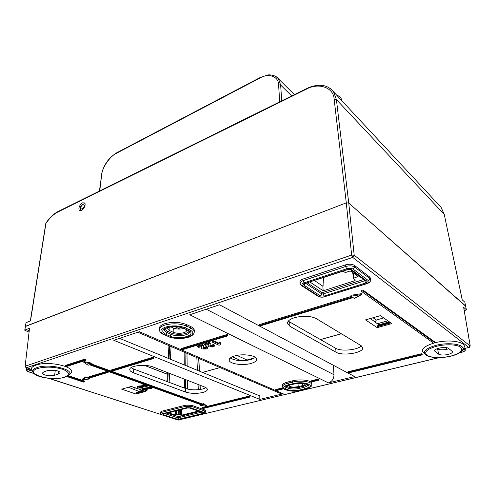 <?xml version="1.0" encoding="UTF-8"?>
<svg xmlns="http://www.w3.org/2000/svg" width="495" height="495" viewBox="0 0 495 495"><rect width="100%" height="100%" fill="white"/><g stroke="black" fill="none" stroke-linecap="round" stroke-linejoin="round"><path stroke-width="0.74" d="M294.568 317.66C303.188 315.519 310.408 315.822 316.218 318.576L361.034 345.621L362.717 347.768C363.701 352.861 342.528 356.32 336.086 352.217L289.959 326.378L287.465 323.359C287.447 321.1 289.816 319.201 294.568 317.66M206.013 387.69L202.839 388.952C196.651 390.289 190.872 390.128 185.507 388.47L133.737 369.053L131.095 367.661M202.777 392.492C196.608 393.81 190.847 393.655 185.495 392.028L133.582 372.84C131.076 371.894 129.808 370.792 129.777 369.548C129.282 365.601 145.648 363.8 153.184 367.018L204.565 386.985C206.409 387.721 207.331 388.556 207.331 389.485C207.207 390.704 205.685 391.706 202.777 392.492M255.507 357.458L250.909 359.599C242.333 361.418 235.453 360.892 230.274 358.027M234.673 355.954C243.138 353.331 257.19 355.583 256.682 359.389C256.552 361.041 254.653 362.389 250.977 363.448C242.624 365.929 228.956 363.831 229.185 360.014C229.228 358.399 231.06 357.043 234.673 355.954M164.594 329.132L167.044 331.062L171.109 332.894C176.269 335.406 187.593 334.428 189.121 331.316M164.569 323.736C161.246 324.899 159.526 326.36 159.409 328.117L159.371 329.559C159.483 327.814 161.203 326.36 164.532 325.196C172.347 323.111 179.722 323.408 186.646 326.081L186.683 324.627C179.759 321.936 172.384 321.639 164.569 323.736M186.485 329.75L186.671 330.406C186.615 331.316 185.712 332.065 183.967 332.652C180.155 333.642 176.548 333.506 173.145 332.232L169.086 330.394L167.124 328.303L167.298 327.715M29.038 331.031L27.899 330.338L29.168 329.88M437.302 348.659L437.63 348.888C439.733 350.002 442.901 350.12 447.134 349.247L448.977 348.678M447.981 354.476C443.786 355.33 440.649 355.218 438.57 354.135L434.629 351.017C433.713 348.43 446.026 346.178 448.693 348.474L452.504 351.629C452.473 352.749 450.97 353.696 447.981 354.476M424.203 353.43C420.02 349.736 423.609 346.184 434.975 342.781C450.778 338.512 469.396 342.596 463.134 348.666M32.676 371.733L32.336 371.176C30.245 368.806 31.433 366.795 35.9 365.149C49.568 360.069 79.386 367.927 69.9 373.725L69.448 374.22M353.368 272.9L354.061 278.091L358.071 276.488L351.122 271.223L349.643 271.149L346.166 272.287L344.693 272.213L343.196 271.118M323.575 277.584L323.928 285.807L322.827 286.16L323.179 290.806L354.927 280.69L354.779 279.601M186.974 353.35L187.153 366.102M187.351 380.296L187.475 389.064M181.708 409.421L181.585 415.157L198.322 411.079M198.297 389.714L198.062 384.454M197.418 370.316L196.843 357.588M179.246 410.033L179.141 414.637L180.632 415.132L180.755 409.662M354.927 280.69L355.354 280.022L353.51 278.58L352.681 272.386M171.419 412.075L169.414 413.096L175.36 415.051L175.459 410.974M176.418 410.739L176.313 415.076L178.188 414.618L178.287 410.275M176.313 415.076L175.36 415.051M179.141 414.637L178.188 414.618M181.585 415.157L180.632 415.132M354.061 278.091L353.51 278.58M136.032 394.045L121.727 389.175L131.317 386.446L145.561 391.421L136.032 394.045L136.323 392.696L138.841 391.366L128.459 387.263M138.841 391.366L142.492 390.351M119.549 338.363L259.788 395.913L259.838 399.378L283.152 393.766L279.421 393.086L137.827 332.219M219.489 304.772L354.655 376.571L328.389 382.889L189.752 314.771L219.489 304.772M283.152 393.766L139.349 331.706L113.763 340.306L259.838 399.378M152.906 357.242L111.035 370.087L110.979 370.854L111.957 371.207L153.827 358.423L153.858 357.631L152.906 357.242L152.875 358.04L110.979 370.854M84.583 359.184L65.594 365.384L65.513 366.17L66.571 366.535L85.567 360.36L85.635 359.568L84.583 359.184L84.515 359.976L65.513 366.17M421.715 353.671L348.121 371.757L348.189 372.506L348.833 372.846L422.408 354.841L421.715 353.671L421.833 354.457L348.189 372.506M137.641 387.313L138.383 386.799L140.611 386.552L144.15 386.632L141.867 385.815L143.117 385.463L147.133 386.892L140.722 387.041L139.739 387.17L139.305 387.43L139.621 387.665L142.442 388.105L138.52 387.956L137.641 387.313L137.678 386.583L138.421 386.069L141.954 385.853M141.867 385.815L141.898 385.085L143.154 384.726L147.163 386.162L147.133 386.892M140.425 387.059L140.797 387.041M141.712 387.053L142.473 387.375L142.442 388.105M208.154 345.887L208.321 344.501M209.911 345.943L210.344 346.37L212.126 346.469L212.603 346.135L212.145 345.72L213.803 345.312L214.496 346.048L213.147 346.964L208.983 346.902L208.147 345.912L208.513 344.446L205.549 345.343L204.311 344.774L204.311 343.957L209.54 342.361L210.301 343.382L209.911 345.77M210.022 345.331L212.145 345.646M212.145 345.72L212.145 344.904L213.803 344.495L214.496 345.232L214.496 346.048M89.632 378.972L88.159 378.471L108.145 372.37L108.201 371.603L107.223 371.256L87.244 377.382L85.765 376.881L82.306 379.213L82.238 379.968L89.632 378.972L89.366 378.106M281.927 388.024L275.752 389.54L275.783 390.252L276.476 390.555L282.651 389.045L282.614 388.321L281.927 388.024L281.964 388.742L275.783 390.252M362.841 289.959L361.325 290.429L361.424 291.351L433.496 343.097L434.864 342.75L434.734 341.94L362.841 289.959L362.946 290.881L361.424 291.351M220.17 344.86L218.926 345.232L212.559 342.274L212.559 341.445L214.112 340.968L218.654 343.097L219.607 342.026L220.826 342.596L220.17 344.86L220.157 344.031M201.335 347.911L201.496 346.568M203.086 347.997L205.301 348.517L205.765 348.189L205.301 347.775L206.941 347.372L207.653 348.109L206.328 349L202.183 348.944L201.335 347.997L201.663 346.519L198.736 347.403L197.493 346.846L197.499 346.03L202.659 344.458L203.439 345.491L203.092 347.787M203.191 347.366L205.301 347.7L205.301 348.517M205.301 347.775L205.307 346.964L206.947 346.556L207.653 347.298L207.653 348.109M146.501 389.188L147.232 389.447L147.201 390.171L145.963 390.518L142.003 389.126L142.034 388.402L150.449 387.338L151.606 387.752L151.575 388.476L144.565 389.249L147.201 390.171M380.426 315.649L391.873 323.6L377.209 327.64L365.52 319.888L380.426 315.649M288.783 384.714C276.321 387.653 289.321 393.29 301.003 390.246L305.223 389.231C317.901 386.465 305.341 380.457 293.059 383.656L288.783 384.714L288.022 383.186L292.298 382.121C300.1 380.036 312.011 381.596 311.757 384.603L311.683 383.384C311.937 380.352 300.026 378.786 292.217 380.884L287.948 381.954C284.204 382.951 282.311 384.17 282.268 385.617L282.342 386.836C282.385 385.395 284.272 384.176 288.022 383.186L287.948 381.954M185.433 327.894C179.196 325.506 172.563 325.246 165.534 327.108C159.774 329.497 159.409 332.034 164.445 334.719L168.523 336.526C179.493 341.816 201.267 335.035 189.461 329.781L185.433 327.894L186.646 326.081L190.674 327.975C193.062 329.138 194.263 330.443 194.263 331.891L194.294 330.462C194.294 329.008 193.093 327.696 190.705 326.533L186.683 324.627M345.411 264.899L302.897 279.1L303.002 280.677L345.572 266.514L345.411 264.899C349.13 263.872 352.131 264.033 354.414 265.382L354.587 266.997L369.92 278.617L369.728 277.045L354.414 265.382M369.728 277.045L370.446 278.134L370.631 279.712L369.92 278.617L368.515 280.702L353.139 269.144C351.493 268.179 349.321 268.067 346.636 268.797L304.054 282.874C301.845 283.753 301.362 284.712 302.606 285.745L318.91 296.332C320.512 297.155 322.542 297.254 324.98 296.616L366.56 283.592C368.911 282.719 369.567 281.754 368.515 280.702M304.054 282.874L303.002 280.677C301.034 281.377 300.05 282.249 300.038 283.301L299.939 281.729C299.945 280.677 300.929 279.805 302.897 279.1M162.508 413.684C161.29 414.061 161.215 414.457 162.292 414.884L175.799 419.246L179.902 419.333L203.612 413.647C204.899 413.275 205.041 412.873 204.045 412.446L190.754 407.818L186.46 407.713L162.508 413.684L161.778 412.31L160.417 413.17L160.454 412.05L161.815 411.19L161.778 412.31L185.718 406.308L185.736 405.164L161.815 411.19M185.736 405.164L191.683 405.312L191.67 406.451L204.936 411.11L204.942 409.984L191.683 405.312M204.942 409.984L205.858 410.732L205.858 411.852L204.936 411.11L204.045 412.446M318.217 379.102L311.646 380.717L311.695 381.453L312.364 381.769L318.929 380.166L318.879 379.43L318.217 379.102L318.266 379.838L311.695 381.453M68.514 375.755L67.617 376.039L67.537 376.794L83.463 382.091L84.36 381.824L84.422 381.076L68.514 375.755L68.44 376.516L67.537 376.794M200.147 405.244L206.39 406.383L203.785 404.335L202.418 404.675L90.505 364.45L91.946 363.992L92.014 363.2L83.872 361.579L83.803 362.371L88.11 365.211L89.546 364.753L201.508 404.904L200.147 405.244L200.382 404.495M206.39 406.383L206.396 405.696L203.785 403.648L202.424 403.988L91.699 364.072M249.251 396.05L202.449 407.552L202.443 408.233L203.173 408.493L249.981 397.039L249.956 396.334L249.251 396.05L249.27 396.755L202.443 408.233M227.019 334.509L181.207 348.56L181.189 349.377L182.135 349.786L227.947 335.796L227.935 334.96L227.019 334.509L227.032 335.35L181.189 349.377M351.314 296.387L259.634 324.51L259.658 325.37L260.556 325.84L353.065 297.6L354.272 298.435L361.622 294.581L361.523 293.665L350.936 295.28L351.029 296.196L352.254 297.037L259.658 325.37M166.815 413.127L178.485 416.666L199.627 411.531M361.393 345.85C357.594 350.095 340.987 351.629 335.666 348.27L288.269 321.162M322.827 286.16L314.529 280.566M377.209 327.64L377.196 326.069L378.873 324.819L370.322 318.52M378.873 324.819L389.417 321.899M307.339 282.936L321.583 292.341L322.988 292.409L363.67 279.496M310.025 282.051L323.179 290.806M330.109 88.376L333.574 91.835L336.396 99.551L348.746 203.024L346.29 202.857L334.15 99.359C333.779 87.25 318.291 82.25 306.034 89.323L57.995 211.928C53.584 214.211 49.556 218.047 45.93 223.437L30.498 320.933L26.08 322.647L24.75 330.239L25.493 326.298L346.29 202.857L348.746 203.024L465.69 306.232M333.382 365.273L334.001 374.758C333.877 378.873 332.009 381.583 328.389 382.889M202.573 372.432L220.052 367.568M247.048 360.051L255.018 357.829M320.432 339.62L341.414 333.779M377.326 323.779L387.894 320.84M286.766 386.298C289.6 387.925 293.807 388.222 299.395 387.183L303.621 386.156L307.265 384.485M305.403 383.835C305.26 384.547 304.27 385.141 302.439 385.611L298.207 386.638C293.188 387.474 289.965 387.09 288.529 385.481M183.794 328.494C180.044 329.41 176.542 329.249 173.287 327.999L170.924 326.91M58.261 374.096L54.654 375.253C50.806 376.633 41.945 375.055 42.403 373.038L44.03 371.757L47.644 370.569C51.56 369.14 60.551 370.798 59.951 372.809L58.261 374.096L58.602 371.3M48.027 370.458L54.926 370.266M144.361 365.372L167.329 374.239M28.927 332.058L24.75 330.239M25.047 329.967L29.514 328.265L25.127 366.319L26.606 367.692L25.926 367.575L25.127 366.331L29.514 328.265M25.313 366.164L351.642 255.074L354.191 255.216L470.176 345.925L463.654 307.346L466.284 309.647L464.848 302.197L462.231 299.871L444.256 214.446L441.132 207.411L438.638 204.738M464.916 302.501L466.377 309.79L464.267 310.767M135.401 387.876L134.423 389.324M383.718 317.939L376.361 320.011L375.191 321.8M377.196 326.069L390.233 322.462L377.196 326.069M446.546 347.707L446.806 349.321M463.728 349L465.275 350.386M470.182 345.937L468.839 347.41L352.718 257.4L26.606 367.692L29.155 368.528C31.309 369.357 31.55 370.124 29.898 370.823L27.194 371.386L26.402 370.161L26.656 367.816M463.71 307.438L470.238 346.024L469.328 347.379L465.677 348.177L462.806 349.427M33.821 373.428L27.862 371.504L26.588 370.006L28.97 369.202L29.038 368.589M465.319 350.274L463.939 351.642L465.319 350.274L465.028 348.443M142.003 389.126L150.418 388.068L150.449 387.338M150.418 388.068L151.575 388.476M142.913 388.872L142.944 388.148M206.941 347.372L206.947 346.556M203.532 348.418L203.532 347.601M197.493 346.846L202.659 345.281L202.659 344.458M202.659 345.281L203.433 346.308M212.559 342.274L214.118 341.798L218.66 343.92L219.613 342.849L219.607 342.026M219.613 342.849L220.832 343.419M218.66 343.92L218.654 343.097M214.118 341.798L214.112 340.968M434.864 342.75L362.946 290.881M318.929 380.166L318.266 379.838M282.651 389.045L281.964 388.742M84.36 381.824L68.44 376.516M108.145 372.37L107.167 372.023L87.182 378.137L85.703 377.636L82.238 379.968M85.703 377.636L85.765 376.881M107.167 372.023L107.223 371.256M87.182 378.137L87.244 377.382M91.946 363.992L83.803 362.371M203.785 404.335L203.785 403.648M202.418 404.675L202.424 403.988M213.803 345.312L213.803 344.495M212.126 346.469L212.126 345.652M210.344 346.37L210.344 345.553M204.311 344.774L209.54 343.19L209.54 342.361M209.54 343.19L210.301 344.204M140.611 386.552L140.648 385.822M138.383 386.799L138.421 386.069M141.384 387.659L141.415 387.041M139.621 387.665L139.646 387.201M143.117 385.463L143.154 384.726M422.408 354.841L421.833 354.457M249.981 397.039L249.27 396.755M85.567 360.36L84.515 359.976M227.947 335.796L227.032 335.35M153.827 358.423L152.875 358.04M361.622 294.581L351.029 296.196M81.564 210.344C82.931 210.431 86.563 204.571 84.546 202.913L82.448 202.857C81.081 202.783 77.474 208.643 79.503 210.282L81.564 210.344M306.269 88.723L306.151 88.784C310.699 86.545 315.148 85.381 319.479 85.301C323 85.307 328.315 85.647 333.574 91.835L441.132 207.411L444.3 214.663M465.727 306.052L348.746 203.024L354.191 255.216L352.718 257.4L351.642 255.074L346.29 202.857L25.189 326.558L26.08 322.647M120.266 338.654L119.827 338.271M45.955 223.09L45.75 223.629L45.955 223.09C49.636 217.658 53.745 213.766 58.28 211.408L57.995 211.928M167.335 374.183L144.54 365.378M387.832 320.797L377.264 323.742M341.346 333.741L320.364 339.582M255.142 357.743L246.974 360.02M219.984 367.538L202.498 372.401M336.445 94.916C339.681 96.24 341.507 98.196 341.915 100.794M279.724 101.852L278.586 84.868C278.728 76.323 268.482 72.858 259.912 78.043L116.455 153.277C109.933 156.148 102.026 167.799 101.636 175.106L99.755 190.891M276.26 76.768L278.506 78.866L280.64 85.047L281.729 100.862M185.495 392.028L185.39 379.535M166.772 327.671C172.86 326.057 178.615 326.285 184.022 328.352L188.057 330.233C198.347 334.787 179.419 340.709 169.872 336.093L165.794 334.28C161.438 331.941 161.76 329.738 166.772 327.671M167.452 327.64C173.058 326.248 178.318 326.446 183.218 328.228L184.022 328.352M167.124 327.746C164.507 329.076 163.573 329.713 164.315 329.658C164.309 330.728 165.2 331.675 166.988 332.498L167.044 331.062M64.548 377.283C55.675 380.092 37.83 378.081 33.542 373.137C31.624 370.965 32.732 369.121 36.865 367.618C49.469 362.965 77.028 370.142 68.31 375.476L64.87 377.184M37.694 368.472C22.931 373.168 50.806 381.979 64.214 377.239C70.259 374.845 69.721 372.178 62.587 369.239C53.776 366.746 45.478 366.492 37.694 368.472M450.512 356.264C439.937 358.491 431.745 358.12 425.947 355.138C422.105 351.741 425.44 348.48 435.953 345.361C450.543 341.457 467.732 345.182 461.977 350.757C459.812 353.114 456.025 354.94 450.629 356.233M436.522 346.277C426.82 349.161 423.646 352.186 426.999 355.367C432.271 358.003 440.074 358.287 450.4 356.208C460.059 353.523 463.456 350.516 460.598 347.187C457.089 344.427 445.611 343.982 436.522 346.277M437.63 348.888L438.57 354.135M171.078 346.512L170.385 359.221M169.612 373.397L169.123 382.326M184.524 388.099L184.418 379.151M184.251 364.914L184.103 352.112M357.508 276.983L357.359 275.863M185.056 352.52L185.21 365.31M200.147 389.491L199.949 385.19M199.287 371.083L198.699 358.386M176.251 419.42L178.249 420.063L438.644 357.699M459.793 352.638L463.939 351.642L462.392 350.225M49.03 378.335L161.351 414.606M26.817 367.865L26.588 370M29.898 370.823L28.97 369.202L29.626 368.837M462.732 350.732L463.827 348.95M465.263 350.182L464.991 348.461M131.243 386.471L135.333 387.894M144.286 390.976L136.051 393.253M390.852 322.895L377.085 326.694M373.032 317.753L376.361 320.011M434.901 350.144L435.192 351.778M55.261 370.322L54.654 375.253M206.254 309.22L334.001 374.758M240.947 360.682L232.378 356.771M29.155 368.528L26.272 367.686M469.068 347.44L465.677 348.177M438.991 357.693L178.249 420.063L48.59 378.291M302.439 385.611L302.284 383.396M298.207 386.638L298.002 383.439M169.086 330.394L169.203 327.195M173.145 332.232L173.287 327.999M293.059 383.656L292.217 380.884M289.754 385.129L286.333 386.663C286.184 388.73 294.191 389.769 299.475 388.396L303.701 387.375C306.356 386.694 307.698 385.84 307.735 384.813C308.137 385.048 307.432 384.12 303.287 383.483L293.875 384.033C304.512 381.261 315.445 386.459 304.444 388.872L300.211 389.887C290.039 392.541 278.772 387.628 289.6 385.085L293.875 384.033M304.444 388.872L303.621 386.156M300.211 389.887L299.395 387.183M189.461 329.781L190.674 327.975L190.705 326.533M165.794 334.28L166.988 332.498L171.06 334.323C176.863 337.163 189.764 335.449 189.381 331.842L187.611 330.27M169.872 336.093L171.06 334.323L171.109 332.894M136.329 392.696L143.513 390.71L136.323 392.696M322.988 292.409L323.117 293.943L364.728 280.789L364.667 280.238M305.836 283.431L321.713 293.875L321.583 292.341M365.737 282.979L324.114 296.047L320.37 295.874L304.091 285.256C303.33 284.619 303.627 284.031 304.988 283.493L347.527 269.466L351.53 269.676L366.937 281.197C367.581 281.847 367.185 282.441 365.737 282.979L364.728 280.789L365.137 280.591M178.485 416.666L178.466 417.761L201.514 412.193M164.86 413.616L177.513 417.743L177.538 416.642M202.894 413.399L179.171 419.098L176.647 419.042L163.14 414.674L163.282 413.938L187.215 407.979L189.857 408.041L203.154 412.657L202.894 413.399L202.22 412.434M176.647 419.042L177.513 417.743L178.466 417.761L179.171 419.098M320.37 295.874L321.713 293.875L323.117 293.943L324.114 296.047M346.636 268.797L345.572 266.514C349.297 265.493 352.304 265.648 354.587 266.997L353.139 269.144M186.46 407.713L185.718 406.308L191.67 406.451L190.754 407.818M183.571 328.389L188.057 330.233M294.03 384.071L289.6 385.085M189.857 408.041L187.215 407.979M203.154 412.657L189.616 408.059M187.395 408.01L163.282 413.938M163.932 413.845L163.14 414.674M351.53 269.676L347.527 269.466M366.937 281.197L365.483 280.851L350.472 269.645M347.818 269.589L304.988 283.493M305.458 283.579L304.091 285.256M162.292 414.884L160.417 413.17M175.799 419.246L162.082 414.903M179.902 419.333L203.767 413.678M203.612 413.647L205.858 411.852M370.631 279.712C370.681 281.494 369.48 282.806 367.03 283.635L366.56 283.592M366.814 283.703L324.98 296.616M301.771 285.751L317.666 296.066L318.91 296.332M300.038 283.301L301.35 285.485L302.606 285.745M164.445 334.719L163.697 334.608C160.912 333.364 159.47 331.675 159.371 329.559M164.031 334.756L168.523 336.526M301.003 390.246L305.365 389.268M311.757 384.603C312.425 385.908 310.353 387.449 305.533 389.231L305.223 389.231M133.582 372.84L133.737 369.053M289.959 326.378L289.649 322.152M336.086 352.217L335.666 348.27M462.274 299.914L444.256 214.446L336.396 99.551L334.15 99.359M58.453 211.322L306.151 88.784L306.034 89.323M82.677 204.559C80.141 207.238 79.986 208.76 82.219 209.119C84.769 206.427 84.923 204.911 82.677 204.559M291.697 95.931L280.64 85.047L278.586 84.868M259.912 78.043L260.153 77.517M116.455 153.277L116.814 152.738M101.636 175.106L99.433 191.051M169.692 345.918L168.981 358.646M168.195 372.846L167.694 381.787M168.944 345.59L168.226 358.337M167.428 372.549L166.92 381.503M200.289 389.472L200.098 385.246M199.435 371.145L198.848 358.448M247.58 360.298L237.006 355.41M180.044 329.076L174.908 326.7M28.939 368.558L29.743 368.744M27.541 371.498L33.988 373.583M465.783 348.232L463.623 348.895M178.052 420.082L178.404 420.088M459.595 352.762L464.168 351.667M175.589 419.259L180.069 419.358M325.246 296.722C322.561 297.446 320.178 297.316 318.093 296.338M168.108 336.563C176.684 340.195 193.842 338.741 194.263 331.891M282.342 386.836C280.535 389.082 292.607 393.03 301.146 390.283M201.341 347.137L201.335 347.948M208.154 345.095L208.147 345.912M45.757 223.629L30.331 320.995M80.004 210.567L79.503 210.282M81.05 210.542C79.664 208.185 80.301 206.007 82.956 204.008L85.041 203.792M101.283 175.521C103.177 165.596 108.306 158.023 116.678 152.813L260.048 77.573L267.554 75.048C268.804 74.498 276.117 75.03 278.506 78.866L294.377 94.607"/></g></svg>
